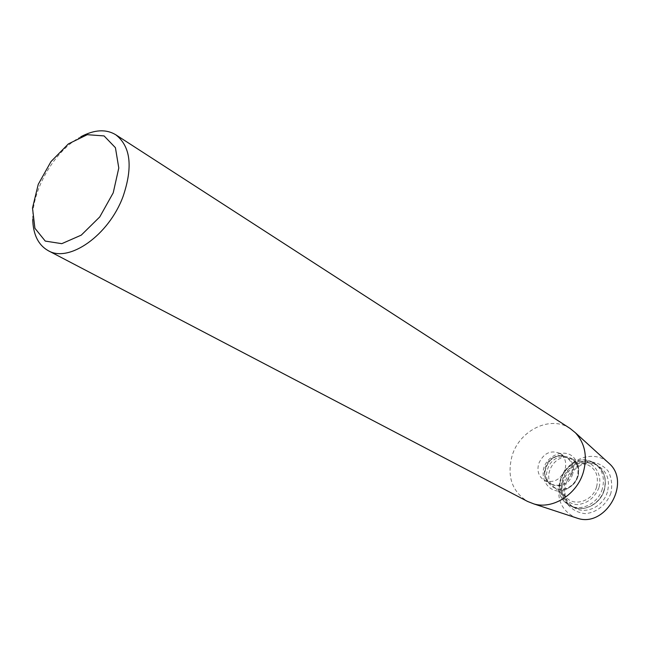 <?xml version="1.0" encoding="UTF-8"?>
<svg xmlns="http://www.w3.org/2000/svg" width="650" height="650" viewBox="0 0 650 650"><rect width="100%" height="100%" fill="white"/><g stroke="black" fill="none" stroke-linecap="round" stroke-linejoin="round"><path stroke-width="0.49" stroke-dasharray="3.25 2.44" d="M570.139 428.48C550.672 415.049 519.659 430.073 512.135 455.642C506.732 476.149 511.883 491.416 527.589 501.451M32.727 219.375C31.777 189.776 54.714 150.451 80.941 136.703M607.555 462.004C592.654 448.963 566.044 459.891 560.121 480.854C555.953 498.079 560.974 510.299 575.193 517.506M610.87 493.236C606.507 504.839 596.221 512.907 584.976 513.63C577.671 512.728 571.748 509.438 567.19 503.766C563.981 497.079 563.217 489.832 564.907 482.024C569.205 470.746 579.109 462.784 590.192 461.793C597.48 462.483 603.492 465.611 608.229 471.185C611.642 477.872 612.519 485.217 610.87 493.236M564.964 469.788C560.235 480.074 553.304 483.551 544.172 480.228C538.614 476.515 536.803 470.966 538.728 463.564C543.554 453.156 550.591 449.759 559.837 453.367C565.11 457.088 566.816 462.556 564.964 469.788M596.594 486.931C592.8 500.671 575.063 506.927 566.516 497.802C552.914 485.859 569.043 458.209 586.137 464.165C595.611 468.008 599.097 475.597 596.594 486.931M604.256 490.214C600.056 505.196 581.677 513.321 570.724 505.343C548.925 492.091 572.504 451.669 594.766 464.108C603.947 469.649 607.108 478.351 604.256 490.214M607.392 492.001C603.176 507.073 584.667 515.239 573.625 507.195C551.663 493.846 575.372 453.18 597.813 465.725C607.067 471.307 610.261 480.066 607.392 492.001M571.642 473.72C566.962 483.917 560.072 487.362 550.981 484.047C535.543 476.166 552.053 447.858 566.516 457.413C571.764 461.118 573.471 466.554 571.642 473.72M572.634 474.094C566.508 493.659 538.956 486.696 545.334 467.577C551.2 448.402 578.809 454.602 572.634 474.094M577.614 476.523C570.871 498.054 540.532 490.319 547.552 469.324C553.962 448.273 584.374 455.073 577.614 476.523M577.744 476.929C574.559 488.329 559.91 493.61 552.866 486.078C541.629 476.223 555.092 453.131 569.205 458.055C577.013 461.232 579.857 467.521 577.744 476.929M598.983 487.646C594.669 497.786 587.519 503.449 577.533 504.619C565.126 504.091 557.237 491.392 560.918 478.408C565.118 468.512 572.13 462.889 581.945 461.549C594.271 461.76 602.639 474.329 598.983 487.646M602.322 488.938C598.203 503.498 580.848 511.989 569.538 505.261C544.424 492.659 570.781 447.46 594.116 463.125C602.412 469.056 605.142 477.669 602.322 488.938M604.069 489.978C599.966 504.506 582.644 512.972 571.35 506.253C546.26 493.667 572.561 448.573 595.871 464.214C604.151 470.137 606.889 478.733 604.069 489.978M544.172 480.228L550.981 484.047C543.506 479.164 542.986 471.477 549.421 460.996C556.238 455.276 561.933 454.082 566.516 457.413L559.837 453.367M578.077 476.344C580.401 466.7 576.046 457.819 570.026 454.642C560.804 450.101 547.284 456.479 543.684 468.171C541.052 480.253 548.121 490.254 558.342 491.099C567.58 490.409 574.153 485.493 578.077 476.344M586.137 464.165L569.205 458.055C576.704 461.004 579.418 467.196 577.33 476.629C574.007 488.207 559.463 493.334 552.866 486.078L566.516 497.802M569.538 505.261C543.912 492.253 570.164 447.224 594.116 463.125L595.871 464.214C604.297 470.251 607.1 478.904 604.281 490.157C600.218 504.628 582.863 513.061 571.35 506.253L569.538 505.261M570.724 505.343L573.625 507.195M594.766 464.108L597.813 465.725"/><path stroke-width="0.97" d="M48.149 250.624L527.589 501.451L533.918 503.929C552.744 509.616 576.81 494.552 583.278 472.452C587.641 456.552 585.024 443.324 575.413 432.77L570.139 428.48L115.724 134.737C130.65 146.339 133.104 166.912 123.069 196.463C108.867 235.251 68.949 263.209 48.149 250.624C38.293 245.001 33.15 234.585 32.727 219.375M80.941 136.703C94.388 129.577 105.983 128.928 115.724 134.737M575.193 517.506L577.72 518.342C605.191 527.621 631.134 483.137 609.529 463.799L607.555 462.004M113.222 192.831L99.767 216.913L81.291 235.113L61.774 243.669L45.256 241.085L34.905 228.256L32.5 208.008L38.261 184.316L51.001 161.558L68.388 143.902L87.263 134.696L104.073 135.915L115.424 147.696L118.787 168.009L113.222 192.831M609.529 463.799L575.413 432.77M577.72 518.342L533.918 503.929"/></g></svg>
